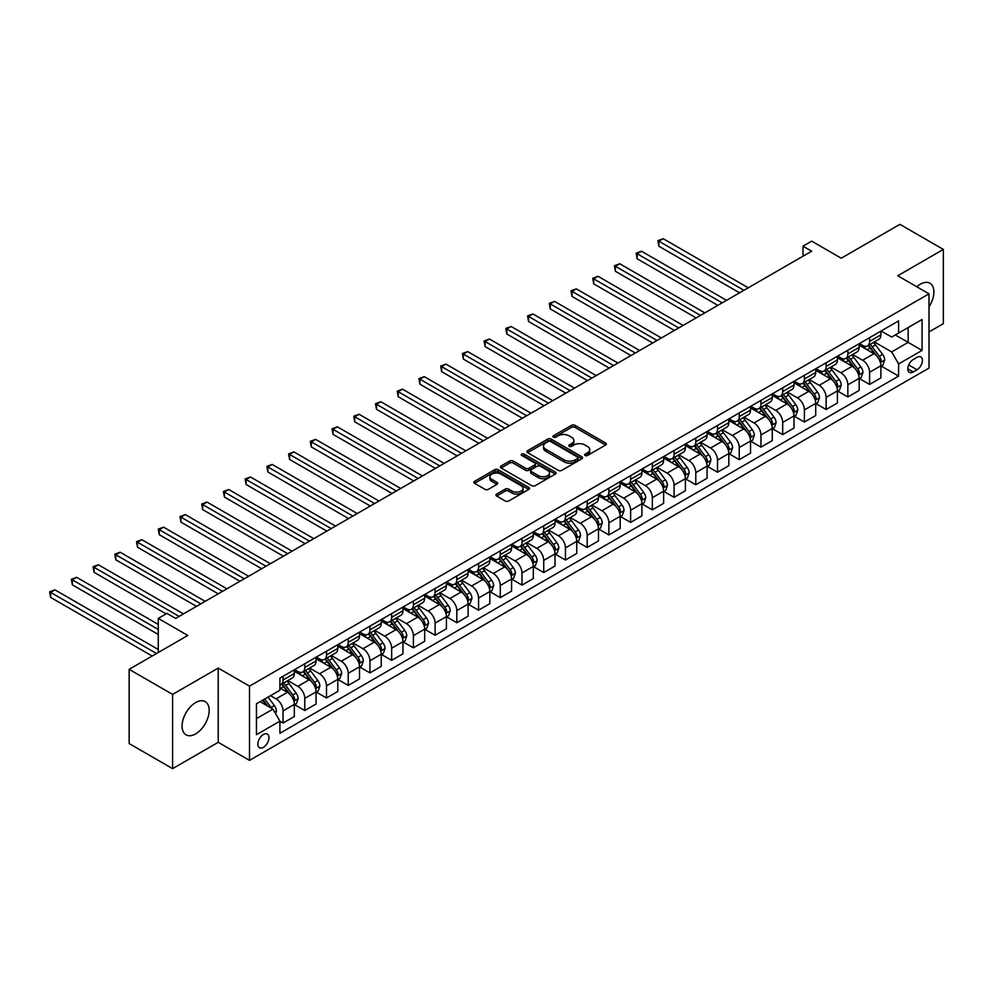 <?xml version="1.0" encoding="UTF-8"?>
<svg xmlns="http://www.w3.org/2000/svg" width="993" height="993" viewBox="0 0 993 993"><rect width="100%" height="100%" fill="white"/><g stroke="black" fill="none" stroke-linecap="round" stroke-linejoin="round"><path stroke-width="1.49" d="M585.138 455.489A1.688 0.981 0 0 0 587.521 455.489L605.656 445.025A2.408 1.39 0 0 0 606.351 444.045A2.408 1.39 0 0 0 605.656 443.052L574.947 425.327A2.408 1.39 0 0 0 571.534 425.327L553.411 435.79A1.688 0.981 0 0 0 552.915 436.486A1.688 0.981 0 0 0 553.411 437.168A1.688 0.981 0 0 0 555.795 437.168L558.14 435.815A7.721 4.456 0 0 1 569.063 435.815L571.62 437.292A7.721 4.456 0 0 1 573.88 440.445A7.721 4.456 0 0 1 571.62 443.598L569.274 444.951A1.688 0.981 0 0 0 568.778 445.646A1.688 0.981 0 0 0 569.274 446.329A1.688 0.981 0 0 0 571.658 446.329L574.004 444.976A7.721 4.456 0 0 1 584.927 444.976L587.484 446.453A7.721 4.456 0 0 1 589.743 449.606A7.721 4.456 0 0 1 587.484 452.758L585.138 454.111A1.688 0.981 0 0 0 584.641 454.806A1.688 0.981 0 0 0 585.138 455.489L585.138 454.111M195.633 733.889A19.165 11.072 120 0 0 208.158 716.996A19.165 11.072 120 0 0 205.216 701.641A19.165 11.072 120 0 0 195.633 702.585A19.165 11.072 120 0 0 183.109 719.478A19.165 11.072 120 0 0 186.051 734.845A19.165 11.072 120 0 0 195.633 733.889M929.014 306.837A19.165 11.072 120 0 0 929.907 283.241A19.165 11.072 120 0 0 920.325 284.197A19.165 11.072 120 0 0 916.8 286.766M263.406 747.344A7.87 4.543 120 0 0 268.544 740.406A7.87 4.543 120 0 0 267.34 734.1A7.87 4.543 120 0 0 263.406 734.497A7.87 4.543 120 0 0 258.267 741.423A7.87 4.543 120 0 0 259.471 747.729A7.87 4.543 120 0 0 263.406 747.344M496.649 494.067A2.408 1.39 0 0 0 495.941 495.06A2.408 1.39 0 0 0 496.649 496.041L505.263 501.018A2.408 1.39 0 0 0 508.677 501.018L528.797 489.4A2.408 1.39 0 0 0 529.505 488.407A2.408 1.39 0 0 0 528.797 487.426L498.101 469.701A2.408 1.39 0 0 0 494.688 469.701L474.555 481.32A2.408 1.39 0 0 0 473.847 482.3A2.408 1.39 0 0 0 474.555 483.293L484.956 489.301A2.408 1.39 0 0 0 488.37 489.301L496.984 484.323A2.408 1.39 0 0 0 497.692 483.343A2.408 1.39 0 0 0 496.984 482.35L491.833 479.371A6.455 3.724 0 0 1 489.934 476.739A6.455 3.724 0 0 1 493.918 473.301A6.455 3.724 0 0 1 500.956 474.108L521.164 485.776A6.455 3.724 0 0 1 523.063 488.407A6.455 3.724 0 0 1 519.078 491.858A6.455 3.724 0 0 1 512.04 491.051L508.677 489.102A2.408 1.39 0 0 0 505.263 489.102L496.649 494.067L496.649 496.041M929.014 331.947L943.35 323.668L943.35 249.429L899.906 224.344L841.245 258.205L811.703 241.15L803.014 246.165L811.703 251.179L175.649 618.403L166.961 613.389L158.272 618.403L158.272 652.525M172.608 694.405L172.608 768.656L218.224 742.317L218.224 668.078L172.608 694.405L129.152 669.332L187.814 635.458L158.272 618.403M218.224 668.078L249.504 686.138L929.014 293.829L929.014 368.068L249.504 760.377L249.504 686.138M943.35 249.429L897.734 275.769L929.014 293.829M558.314 470.384A2.408 1.39 0 0 0 561.728 470.384L581.848 458.766A2.408 1.39 0 0 0 582.556 457.785A2.408 1.39 0 0 0 581.848 456.792L551.152 439.067A2.408 1.39 0 0 0 547.739 439.067L527.606 450.685A2.408 1.39 0 0 0 526.898 451.678A2.408 1.39 0 0 0 527.606 452.659L558.314 470.384M522.392 455.861A1.688 0.981 0 0 1 524.105 456.097L524.105 454.086L555.323 472.109A2.408 1.39 0 0 1 556.03 473.09A2.408 1.39 0 0 1 555.323 474.083L535.202 485.701A2.408 1.39 0 0 1 531.789 485.701L501.08 467.976L501.08 466.002A2.408 1.39 0 0 0 500.373 466.995A2.408 1.39 0 0 0 501.08 467.976M501.08 466.002L509.694 461.037A2.408 1.39 0 0 1 513.108 461.037L525.558 468.224A2.408 1.39 0 0 0 528.971 468.224L534.681 464.923A2.408 1.39 0 0 0 535.388 463.942A2.408 1.39 0 0 0 534.681 462.949L521.722 455.464A1.688 0.981 0 0 1 521.226 454.782A1.688 0.981 0 0 1 522.268 453.875A1.688 0.981 0 0 1 524.105 454.086M172.608 768.656L129.152 743.571L129.152 669.332M917.023 357.331L913.2 359.54A7.621 4.394 120 0 0 908.223 366.256A7.621 4.394 120 0 0 909.389 372.363A7.621 4.394 120 0 0 913.2 371.99L917.023 369.781A7.621 4.394 120 0 0 922 363.066A7.621 4.394 120 0 0 920.834 356.959A7.621 4.394 120 0 0 917.023 357.331M881.139 330.992L891.652 337.061L898.603 333.052L898.603 320.913L279.914 678.107L279.914 690.247L256.455 703.789L256.455 734.696L279.914 721.154L279.914 733.293L898.603 376.099L898.603 363.959L891.652 351.919L874.374 341.94M898.603 333.052L922.063 319.51L922.063 350.417L898.603 363.959M218.224 742.317L249.504 760.377M803.014 246.165L803.014 256.194M895.301 334.964L908.161 342.386L908.161 327.541L922.063 319.51M891.652 351.919L908.161 342.386L922.063 350.417M256.455 718.647L272.963 709.114L260.104 701.691M279.914 721.253L283.042 723.053L283.042 710.914A9.831 5.673 -120 0 0 276.091 698.873L270.53 695.671M283.042 723.053L294.338 716.536L294.338 704.397A9.831 5.673 -120 0 0 287.387 692.357L279.914 688.037M294.598 704.645L304.764 710.516L304.764 698.377A9.831 5.673 -120 0 0 297.813 686.337L287.833 680.577M304.764 710.516L316.059 703.987L316.059 691.848A9.831 5.673 -120 0 0 309.108 679.808L294.338 671.28M316.32 692.109L326.498 697.967L326.498 685.828A9.831 5.673 -120 0 0 319.547 673.788L309.555 668.028M326.498 697.967L337.794 691.451L337.794 679.311A9.831 5.673 -120 0 0 330.843 667.271L316.059 658.744M338.054 679.56L348.22 685.431L348.22 673.291A9.831 5.673 -120 0 0 341.269 661.251L331.29 655.492M348.22 685.431L359.516 678.914L359.516 666.775A9.831 5.673 -120 0 0 352.565 654.735L337.794 646.195M359.776 667.023L369.942 672.894L369.942 660.755A9.831 5.673 -120 0 0 362.991 648.714L353.011 642.943M369.942 672.894L381.238 666.365L381.238 654.226A9.831 5.673 -120 0 0 374.287 642.186L359.516 633.658M381.498 654.474L391.664 660.345L391.664 648.206A9.831 5.673 -120 0 0 384.713 636.165L374.733 630.406M391.664 660.345L402.959 653.828L402.959 641.689A9.831 5.673 -120 0 0 396.008 629.649L381.238 621.121M403.22 641.937L413.386 647.808L413.386 635.669A9.831 5.673 -120 0 0 406.435 623.629L396.455 617.857M413.386 647.808L424.681 641.279L424.681 629.14A9.831 5.673 -120 0 0 417.73 617.1L402.959 608.572M424.942 629.388L435.108 635.259L435.108 623.12A9.831 5.673 -120 0 0 428.157 611.08L418.177 605.32M435.108 635.259L446.403 628.743L446.403 616.603A9.831 5.673 -120 0 0 439.452 604.563L424.681 596.036M446.664 616.852L456.83 622.723L456.83 610.583A9.831 5.673 -120 0 0 449.879 598.543L439.899 592.784M456.83 622.723L468.125 616.206L468.125 604.054A9.831 5.673 -120 0 0 461.174 592.014L446.403 583.487M468.386 604.315L478.552 610.186L478.552 598.034A9.831 5.673 -120 0 0 471.601 585.994L461.621 580.235M478.552 610.186L489.847 603.657L489.847 591.518A9.831 5.673 -120 0 0 482.896 579.478L468.125 570.95M490.108 591.766L500.286 597.637L500.286 585.498A9.831 5.673 -120 0 0 493.322 573.457L483.343 567.698M500.286 597.637L511.581 591.12L511.581 578.981A9.831 5.673 -120 0 0 504.63 566.941L489.847 558.401M511.842 579.229L522.008 585.1L522.008 572.961A9.831 5.673 -120 0 0 515.057 560.921L505.065 555.149M522.008 585.1L533.303 578.571L533.303 566.432A9.831 5.673 -120 0 0 526.352 554.392L511.581 545.865M533.564 566.68L543.73 572.551L543.73 560.412A9.831 5.673 -120 0 0 536.779 548.372L526.799 542.612M543.73 572.551L555.025 566.035L555.025 553.895A9.831 5.673 -120 0 0 548.074 541.855L533.303 533.328M555.286 554.144L565.451 560.015L565.451 547.875A9.831 5.673 -120 0 0 558.5 535.835L548.521 530.063M565.451 560.015L576.747 553.486L576.747 541.346A9.831 5.673 -120 0 0 569.796 529.306L555.025 520.779M577.007 541.607L587.173 547.466L587.173 535.326A9.831 5.673 -120 0 0 580.222 523.286L570.243 517.527M587.173 547.466L598.469 540.949L598.469 528.81A9.831 5.673 -120 0 0 591.518 516.77L576.747 508.242M598.729 529.058L608.895 534.929L608.895 522.79A9.831 5.673 -120 0 0 601.944 510.75L591.965 504.99M608.895 534.929L620.191 528.413L620.191 516.261A9.831 5.673 -120 0 0 613.24 504.221L598.469 495.693M620.451 516.521L630.617 522.392L630.617 510.241A9.831 5.673 -120 0 0 623.666 498.201L613.686 492.441M630.617 522.392L641.912 515.864L641.912 503.724A9.831 5.673 -120 0 0 634.961 491.684L620.191 483.157M642.173 503.972L652.339 509.843L652.339 497.704A9.831 5.673 -120 0 0 645.388 485.664L635.408 479.904M652.339 509.843L663.634 503.327L663.634 491.187A9.831 5.673 -120 0 0 656.683 479.147L641.912 470.608M663.895 491.436L674.061 497.307L674.061 485.167A9.831 5.673 -120 0 0 667.11 473.127L657.13 467.355M674.061 497.307L685.369 490.778L685.369 478.638A9.831 5.673 -120 0 0 678.418 466.598L663.634 458.071M685.629 478.887L695.795 484.758L695.795 472.618A9.831 5.673 -120 0 0 688.844 460.578L678.852 454.819M695.795 484.758L707.09 478.241L707.09 466.102A9.831 5.673 -120 0 0 700.139 454.062L685.369 445.534M707.351 466.35L717.517 472.221L717.517 460.082A9.831 5.673 -120 0 0 710.566 448.042L700.586 442.27M717.517 472.221L728.812 465.692L728.812 453.553A9.831 5.673 -120 0 0 721.861 441.513L707.09 432.985M729.073 453.813L739.239 459.672L739.239 447.533A9.831 5.673 -120 0 0 732.288 435.493L722.308 429.733M739.239 459.672L750.534 453.156L750.534 441.016A9.831 5.673 -120 0 0 743.583 428.976L728.812 420.449M750.795 441.264L760.961 447.135L760.961 434.996A9.831 5.673 -120 0 0 754.01 422.956L744.03 417.197M760.961 447.135L772.256 440.619L772.256 428.467A9.831 5.673 -120 0 0 765.305 416.427L750.534 407.9M772.517 428.728L782.683 434.599L782.683 422.447A9.831 5.673 -120 0 0 775.732 410.407L765.752 404.647M782.683 434.599L793.978 428.07L793.978 415.93A9.831 5.673 -120 0 0 787.027 403.89L772.256 395.363M794.239 416.179L804.404 422.05L804.404 409.91A9.831 5.673 -120 0 0 797.453 397.87L787.474 392.111M804.404 422.05L815.7 415.533L815.7 403.394A9.831 5.673 -120 0 0 808.749 391.354L793.978 382.826M815.961 403.642L826.126 409.513L826.126 397.374A9.831 5.673 -120 0 0 819.175 385.334L809.196 379.562M826.126 409.513L837.422 402.984L837.422 390.845A9.831 5.673 -120 0 0 830.471 378.805L815.7 370.277M837.682 391.093L847.848 396.964L847.848 384.825A9.831 5.673 -120 0 0 840.897 372.785L830.918 367.025M847.848 396.964L859.156 390.448L859.156 378.308A9.831 5.673 -120 0 0 852.193 366.268L837.422 357.741M859.417 378.556L869.583 384.428L869.583 372.288A9.831 5.673 -120 0 0 862.632 360.248L852.639 354.489M869.583 384.428L880.878 377.899L880.878 365.759A9.831 5.673 -120 0 0 873.927 353.719L859.156 345.192M859.417 343.541L862.632 345.39A9.831 5.673 -120 0 0 867.547 345.887A9.831 5.673 -120 0 0 869.583 341.381L869.583 337.67M837.682 356.077L840.897 357.939A9.831 5.673 -120 0 0 845.813 358.423A9.831 5.673 -120 0 0 847.848 353.918L847.848 350.206M815.961 368.626L819.175 370.476A9.831 5.673 -120 0 0 824.091 370.96A9.831 5.673 -120 0 0 826.126 366.467L826.126 362.755M794.239 381.163L797.453 383.025A9.831 5.673 -120 0 0 802.369 383.509A9.831 5.673 -120 0 0 804.404 379.003L804.404 375.292M772.517 393.712L775.732 395.562A9.831 5.673 -120 0 0 780.647 396.046A9.831 5.673 -120 0 0 782.683 391.552L782.683 387.841M750.795 406.249L754.01 408.111A9.831 5.673 -120 0 0 758.925 408.595A9.831 5.673 -120 0 0 760.961 404.089L760.961 400.378M729.073 418.785L732.288 420.647A9.831 5.673 -120 0 0 737.203 421.131A9.831 5.673 -120 0 0 739.239 416.638L739.239 412.927M707.351 431.334L710.566 433.184A9.831 5.673 -120 0 0 715.481 433.68A9.831 5.673 -120 0 0 717.517 429.175L717.517 425.463M685.629 443.871L688.844 445.733A9.831 5.673 -120 0 0 693.759 446.217A9.831 5.673 -120 0 0 695.795 441.711L695.795 438M663.895 456.42L667.11 458.269A9.831 5.673 -120 0 0 672.025 458.754A9.831 5.673 -120 0 0 674.061 454.26L674.061 450.549M642.173 468.957L645.388 470.819A9.831 5.673 -120 0 0 650.303 471.303A9.831 5.673 -120 0 0 652.339 466.797L652.339 463.086M620.451 481.506L623.666 483.355A9.831 5.673 -120 0 0 628.581 483.839A9.831 5.673 -120 0 0 630.617 479.346L630.617 475.635M598.729 494.042L601.944 495.892A9.831 5.673 -120 0 0 606.86 496.388A9.831 5.673 -120 0 0 608.895 491.883L608.895 488.171M577.007 506.579L580.222 508.441A9.831 5.673 -120 0 0 585.138 508.925A9.831 5.673 -120 0 0 587.173 504.432L587.173 500.708M555.286 519.128L558.5 520.977A9.831 5.673 -120 0 0 563.416 521.474A9.831 5.673 -120 0 0 565.451 516.968L565.451 513.257M533.564 531.665L536.779 533.526A9.831 5.673 -120 0 0 541.694 534.011A9.831 5.673 -120 0 0 543.73 529.505L543.73 525.793M511.842 544.214L515.057 546.063A9.831 5.673 -120 0 0 519.972 546.547A9.831 5.673 -120 0 0 522.008 542.054L522.008 538.343M490.108 556.75L493.322 558.612A9.831 5.673 -120 0 0 498.238 559.096A9.831 5.673 -120 0 0 500.286 554.591L500.286 550.879M468.386 569.287L471.601 571.149A9.831 5.673 -120 0 0 476.516 571.633A9.831 5.673 -120 0 0 478.552 567.14L478.552 563.428M446.664 581.836L449.879 583.685A9.831 5.673 -120 0 0 454.794 584.182A9.831 5.673 -120 0 0 456.83 579.676L456.83 575.965M424.942 594.373L428.157 596.234A9.831 5.673 -120 0 0 433.072 596.719A9.831 5.673 -120 0 0 435.108 592.225L435.108 588.501M403.22 606.922L406.435 608.771A9.831 5.673 -120 0 0 411.35 609.268A9.831 5.673 -120 0 0 413.386 604.762L413.386 601.05M381.498 619.458L384.713 621.32A9.831 5.673 -120 0 0 389.628 621.804A9.831 5.673 -120 0 0 391.664 617.298L391.664 613.587M359.776 632.007L362.991 633.857A9.831 5.673 -120 0 0 367.906 634.341A9.831 5.673 -120 0 0 369.942 629.847L369.942 626.136M338.054 644.544L341.269 646.406A9.831 5.673 -120 0 0 346.185 646.89A9.831 5.673 -120 0 0 348.22 642.384L348.22 638.673M316.32 657.081L319.547 658.942A9.831 5.673 -120 0 0 324.463 659.426A9.831 5.673 -120 0 0 326.498 654.933L326.498 651.222M294.598 669.63L297.813 671.479A9.831 5.673 -120 0 0 302.728 671.976A9.831 5.673 -120 0 0 304.764 667.47L304.764 663.758M881.139 366.02L898.603 376.099M867.547 345.887L878.842 339.358A9.831 5.673 -120 0 0 880.878 334.864L880.878 331.153M845.813 358.423L857.108 351.907A9.831 5.673 -120 0 0 859.156 347.401L859.156 343.69M824.091 370.96L835.386 364.443A9.831 5.673 -120 0 0 837.422 359.938L837.422 356.226M802.369 383.509L813.664 376.98A9.831 5.673 -120 0 0 815.7 372.487L815.7 368.775M780.647 396.046L791.942 389.529A9.831 5.673 -120 0 0 793.978 385.023L793.978 381.312M758.925 408.595L770.22 402.066A9.831 5.673 -120 0 0 772.256 397.572L772.256 393.861M737.203 421.131L748.499 414.615A9.831 5.673 -120 0 0 750.534 410.109L750.534 406.398M715.481 433.68L726.777 427.151A9.831 5.673 -120 0 0 728.812 422.658L728.812 418.947M693.759 446.217L705.055 439.7A9.831 5.673 -120 0 0 707.09 435.195L707.09 431.483M672.025 458.754L683.333 452.237A9.831 5.673 -120 0 0 685.369 447.731L685.369 444.02M650.303 471.303L661.599 464.774A9.831 5.673 -120 0 0 663.634 460.28L663.634 456.569M628.581 483.839L639.877 477.323A9.831 5.673 -120 0 0 641.912 472.817L641.912 469.106M606.86 496.388L618.155 489.859A9.831 5.673 -120 0 0 620.191 485.366L620.191 481.655M585.138 508.925L596.433 502.408A9.831 5.673 -120 0 0 598.469 497.903L598.469 494.191M563.416 521.474L574.711 514.945A9.831 5.673 -120 0 0 576.747 510.452L576.747 506.728M541.694 534.011L552.989 527.494A9.831 5.673 -120 0 0 555.025 522.988L555.025 519.277M519.972 546.547L531.267 540.031A9.831 5.673 -120 0 0 533.303 535.525L533.303 531.814M498.238 559.096L509.546 552.567A9.831 5.673 -120 0 0 511.581 548.074L511.581 544.363M476.516 571.633L487.811 565.116A9.831 5.673 -120 0 0 489.847 560.611L489.847 556.899M454.794 584.182L466.089 577.653A9.831 5.673 -120 0 0 468.125 573.16L468.125 569.448M433.072 596.719L444.368 590.202A9.831 5.673 -120 0 0 446.403 585.696L446.403 581.985M411.35 609.268L422.646 602.739A9.831 5.673 -120 0 0 424.681 598.245L424.681 594.522M389.628 621.804L400.924 615.288A9.831 5.673 -120 0 0 402.959 610.782L402.959 607.071M367.906 634.341L379.202 627.824A9.831 5.673 -120 0 0 381.238 623.319L381.238 619.607M346.185 646.89L357.48 640.361A9.831 5.673 -120 0 0 359.516 635.868L359.516 632.156M324.463 659.426L335.758 652.91A9.831 5.673 -120 0 0 337.794 648.404L337.794 644.693M302.728 671.976L314.024 665.447A9.831 5.673 -120 0 0 316.059 660.953L316.059 657.242M279.914 684.909A9.831 5.673 -120 0 0 281.007 684.512L292.302 677.996A9.831 5.673 -120 0 0 294.338 673.49L294.338 669.779M281.007 684.512A9.831 5.673 -120 0 0 283.042 680.006L283.042 676.295M272.963 709.114L279.914 721.154M585.808 455.725L587.484 454.769A7.721 4.456 0 0 0 589.743 451.616L589.743 449.606M573.88 440.445L573.88 442.456A7.721 4.456 0 0 1 571.62 445.609L569.945 446.577M605.618 445.05L574.947 427.338A2.408 1.39 0 0 0 571.534 427.338L554.082 437.416M581.848 456.792L581.848 458.766L551.152 441.078A2.408 1.39 0 0 0 547.739 441.078L527.643 452.684M577.591 458.468A1.688 0.981 0 0 0 578.087 457.785A1.688 0.981 0 0 0 577.591 457.09L550.631 441.525A1.688 0.981 0 0 0 548.248 441.525L545.778 442.965A7.721 4.456 0 0 0 543.519 446.105A7.721 4.456 0 0 0 545.778 449.258L564.198 459.896A7.721 4.456 0 0 0 575.121 459.896L577.591 458.468L577.591 460.479A1.688 0.981 0 0 0 578.087 459.784L578.087 457.785M543.519 446.105L543.519 448.116A7.721 4.456 0 0 0 545.778 451.269L545.778 449.258M577.591 460.479L575.121 461.906A7.721 4.456 0 0 1 564.198 461.906L545.778 451.269M501.117 467.988L509.694 463.036L509.694 461.037M535.388 463.942L535.388 465.94A2.408 1.39 0 0 1 534.681 466.933L528.971 470.223A2.408 1.39 0 0 1 525.558 470.223L513.108 463.036A2.408 1.39 0 0 0 509.694 463.036M524.105 456.097L555.298 474.095M538.479 475.684A6.455 3.724 0 0 0 545.517 476.491A6.455 3.724 0 0 0 549.501 473.053A6.455 3.724 0 0 0 547.602 470.409L540.49 466.3A2.408 1.39 0 0 0 537.076 466.3L531.354 469.602A2.408 1.39 0 0 0 530.659 470.583A2.408 1.39 0 0 0 531.354 471.563L538.479 475.684L538.479 477.683A6.455 3.724 0 0 0 545.517 478.489A6.455 3.724 0 0 0 549.501 475.051L549.501 473.053M530.659 470.583L530.659 472.594A2.408 1.39 0 0 0 531.354 473.574L531.354 471.563M538.479 477.683L531.354 473.574M523.063 488.407L523.063 490.418A6.455 3.724 0 0 1 519.078 493.856A6.455 3.724 0 0 1 512.04 493.049L508.677 491.101A2.408 1.39 0 0 0 505.263 491.101L496.674 496.066M489.934 476.739L489.934 478.75A6.455 3.724 0 0 0 491.833 481.382L491.833 479.371M496.959 484.336L491.833 481.382M528.797 487.426L528.797 489.4L498.101 471.7A2.408 1.39 0 0 0 494.688 471.7L474.592 483.306M880.878 366.169L882.963 364.965L884.701 359.938A6.517 3.761 -120 0 0 882.616 354.402L875.516 344.919A18.805 10.861 -120 0 0 873.468 342.461M866.405 349.387A18.805 10.861 -120 0 0 862.557 345.353M880.282 362.172L881.176 360.223A6.517 3.761 -120 0 0 879.314 356.301L872.214 346.83A18.805 10.861 -120 0 0 870.166 344.372M868.416 345.378A15.603 9.011 60 0 1 870.973 348.295L876.98 356.313M748.275 287.809L663.2 238.692L658.855 241.2L658.855 246.214L739.586 292.823M868.081 345.576A18.805 10.861 60 0 1 870.129 348.034L874.845 354.327M658.855 246.214L657.9 240.641L743.931 290.316M657.9 240.641L663.2 238.692M859.156 378.705L861.241 377.501L862.967 372.487A6.517 3.761 -120 0 0 860.894 366.938L853.794 357.455A18.805 10.861 -120 0 0 851.746 355.01M844.683 361.924A18.805 10.861 -120 0 0 840.835 357.89M858.56 374.721L859.454 372.76A6.517 3.761 -120 0 0 857.592 368.85L850.492 359.367A18.805 10.861 -120 0 0 848.444 356.909M846.694 357.914A15.603 9.011 60 0 1 849.251 360.831L855.258 368.85M726.553 300.345L641.478 251.229L637.134 253.736L637.134 258.751L717.865 305.36M846.359 358.113A18.805 10.861 60 0 1 848.407 360.571L853.124 366.876M637.134 258.751L636.178 253.19L722.209 302.853M636.178 253.19L641.478 251.229M837.422 391.254L839.507 390.05L841.245 385.023A6.517 3.761 -120 0 0 839.172 379.487L832.072 370.004A18.805 10.861 -120 0 0 830.024 367.547M822.961 374.46A18.805 10.861 -120 0 0 819.113 370.439M836.838 387.258L837.732 385.309A6.517 3.761 -120 0 0 835.87 381.386L828.77 371.903A18.805 10.861 -120 0 0 826.722 369.458M824.972 370.463A15.603 9.011 60 0 1 827.529 373.38L833.537 381.399M704.831 312.882L619.756 263.778L615.412 266.285L615.412 271.3L696.143 317.909M824.637 370.662A18.805 10.861 60 0 1 826.685 373.107L831.402 379.413M615.412 271.3L614.456 265.727L700.487 315.389M614.456 265.727L619.756 263.778M815.7 403.791L817.785 402.587L819.523 397.572A6.517 3.761 -120 0 0 817.45 392.024L810.35 382.541A18.805 10.861 -120 0 0 808.29 380.083M801.227 387.009A18.805 10.861 -120 0 0 797.379 382.975M815.104 399.807L816.01 397.845A6.517 3.761 -120 0 0 814.148 393.936L807.048 384.452A18.805 10.861 -120 0 0 804.988 381.995M803.238 383A15.603 9.011 60 0 1 805.807 385.917L811.815 393.936M683.097 325.431L598.034 276.315L593.69 278.822L593.69 283.837L674.408 330.446M802.903 383.199A18.805 10.861 60 0 1 804.963 385.656L809.68 391.962M593.69 283.837L592.734 278.276L678.753 327.938M592.734 278.276L598.034 276.315M793.978 416.328L796.063 415.124L797.801 410.109A6.517 3.761 -120 0 0 795.728 404.561L788.628 395.09A18.805 10.861 -120 0 0 786.568 392.632M779.505 399.546A18.805 10.861 -120 0 0 775.657 395.524M793.382 412.343L794.288 410.394A6.517 3.761 -120 0 0 792.426 406.472L785.326 396.989A18.805 10.861 -120 0 0 783.266 394.531M781.516 395.549A15.603 9.011 60 0 1 784.085 398.454L790.093 406.485M661.375 337.968L576.312 288.851L571.968 291.371L571.968 296.386L652.686 342.982M781.181 395.735A18.805 10.861 60 0 1 783.241 398.193L787.958 404.499M571.968 296.386L571.012 290.812L657.031 340.475M571.012 290.812L576.312 288.851M772.256 428.877L774.341 427.673L776.079 422.658A6.517 3.761 -120 0 0 774.006 417.11L766.894 407.626A18.805 10.861 -120 0 0 764.846 405.169M757.783 412.095A18.805 10.861 -120 0 0 753.935 408.061M771.66 424.88L772.566 422.931A6.517 3.761 -120 0 0 770.705 419.009L763.592 409.538A18.805 10.861 -120 0 0 761.544 407.08M759.794 408.086A15.603 9.011 60 0 1 762.363 411.003L768.371 419.021M639.653 350.517L554.591 301.4L550.246 303.908L550.246 308.922L630.965 355.531M759.459 408.284A18.805 10.861 60 0 1 761.507 410.742L766.236 417.035M550.246 308.922L549.29 303.361L635.309 353.024M549.29 303.361L554.591 301.4M750.534 441.413L752.62 440.209L754.357 435.195A6.517 3.761 -120 0 0 752.272 429.646L745.172 420.176A18.805 10.861 -120 0 0 743.124 417.718M736.061 424.632A18.805 10.861 -120 0 0 732.213 420.61M749.938 437.429L750.845 435.468A6.517 3.761 -120 0 0 748.97 431.558L741.87 422.075A18.805 10.861 -120 0 0 739.822 419.617M738.072 420.635A15.603 9.011 60 0 1 740.641 423.539L746.649 431.558M617.931 363.053L532.869 313.937L528.524 316.444L528.524 321.471L609.243 368.068M737.737 420.821A18.805 10.861 60 0 1 739.785 423.279L744.514 429.584M528.524 321.471L527.568 315.898L613.587 365.561M527.568 315.898L532.869 313.937M728.812 453.962L730.898 452.758L732.635 447.731A6.517 3.761 -120 0 0 730.55 442.195L723.45 432.712A18.805 10.861 -120 0 0 721.402 430.254M714.339 437.181A18.805 10.861 -120 0 0 710.491 433.147M728.217 449.966L729.11 448.017A6.517 3.761 -120 0 0 727.248 444.094L720.148 434.624A18.805 10.861 -120 0 0 718.1 432.166M716.35 433.171A15.603 9.011 60 0 1 718.907 436.088L724.927 444.107M596.21 375.602L511.147 326.486L506.802 328.993L506.802 334.008L587.521 380.617M716.015 433.37A18.805 10.861 60 0 1 718.063 435.828L722.792 442.121M506.802 334.008L505.847 328.435L591.865 378.11M505.847 328.435L511.147 326.486M707.09 466.499L709.176 465.295L710.914 460.28A6.517 3.761 -120 0 0 708.828 454.732L701.728 445.249A18.805 10.861 -120 0 0 699.68 442.791M692.617 449.717A18.805 10.861 -120 0 0 688.77 445.683M706.495 462.515L707.388 460.553A6.517 3.761 -120 0 0 705.526 456.643L698.427 447.16A18.805 10.861 -120 0 0 696.378 444.703M694.628 445.708A15.603 9.011 60 0 1 697.185 448.625L703.193 456.643M574.488 388.139L489.412 339.023L485.068 341.53L485.068 346.545L565.799 393.154M694.293 445.907A18.805 10.861 60 0 1 696.341 448.364L701.058 454.67M485.068 346.545L484.112 340.984L570.143 390.646M484.112 340.984L489.412 339.023M685.369 479.048L687.454 477.844L689.192 472.817A6.517 3.761 -120 0 0 687.106 467.281L680.006 457.798A18.805 10.861 -120 0 0 677.958 455.34M670.896 462.254A18.805 10.861 -120 0 0 667.048 458.232M684.773 475.051L685.666 473.102A6.517 3.761 -120 0 0 683.805 469.18L676.705 459.697A18.805 10.861 -120 0 0 674.657 457.239M672.906 458.257A15.603 9.011 60 0 1 675.463 461.174L681.471 469.192M552.766 400.675L467.691 351.572L463.346 354.079L463.346 359.094L544.077 405.703M672.571 458.443A18.805 10.861 60 0 1 674.619 460.901L679.336 467.206M463.346 359.094L462.39 353.52L548.421 403.183M462.39 353.52L467.691 351.572M663.634 491.585L665.72 490.381L667.457 485.366A6.517 3.761 -120 0 0 665.384 479.818L658.285 470.334A18.805 10.861 -120 0 0 656.236 467.877M649.174 474.803A18.805 10.861 -120 0 0 645.326 470.769M663.051 487.6L663.945 485.639A6.517 3.761 -120 0 0 662.083 481.729L654.983 472.246A18.805 10.861 -120 0 0 652.935 469.788M651.185 470.794A15.603 9.011 60 0 1 653.742 473.711L659.749 481.729M531.044 413.225L445.969 364.108L441.624 366.616L441.624 371.63L522.355 418.239M650.849 470.992A18.805 10.861 60 0 1 652.898 473.45L657.614 479.756M441.624 371.63L440.669 366.069L526.7 415.732M440.669 366.069L445.969 364.108M641.912 504.121L643.998 502.917L645.735 497.903A6.517 3.761 -120 0 0 643.663 492.354L636.563 482.883A18.805 10.861 -120 0 0 634.502 480.426M627.452 487.34A18.805 10.861 -120 0 0 623.592 483.318M641.329 500.137L642.223 498.188A6.517 3.761 -120 0 0 640.361 494.266L633.261 484.783A18.805 10.861 -120 0 0 631.2 482.325M629.463 483.343A15.603 9.011 60 0 1 632.02 486.247L638.027 494.278M509.322 425.761L424.247 376.645L419.902 379.165L419.902 384.179L500.621 430.776M629.115 483.529A18.805 10.861 60 0 1 631.176 485.987L635.892 492.292M419.902 384.179L418.947 378.606L504.965 428.268M418.947 378.606L424.247 376.645M620.191 516.67L622.276 515.466L624.014 510.452A6.517 3.761 -120 0 0 621.941 504.903L614.841 495.42A18.805 10.861 -120 0 0 612.78 492.962M605.718 499.889A18.805 10.861 -120 0 0 601.87 495.855M619.595 512.673L620.501 510.725A6.517 3.761 -120 0 0 618.639 506.802L611.539 497.332A18.805 10.861 -120 0 0 609.479 494.874M607.728 495.879A15.603 9.011 60 0 1 610.298 498.796L616.305 506.815M487.588 438.31L402.525 389.194L398.181 391.701L398.181 396.716L478.899 443.325M607.393 496.078A18.805 10.861 60 0 1 609.454 498.536L614.17 504.829M398.181 396.716L397.225 391.143L483.243 440.818M397.225 391.143L402.525 389.194M598.469 529.207L600.554 528.003L602.292 522.988A6.517 3.761 -120 0 0 600.219 517.44L593.119 507.969A18.805 10.861 -120 0 0 591.058 505.511M583.996 512.425A18.805 10.861 -120 0 0 580.148 508.404M597.873 525.223L598.779 523.261A6.517 3.761 -120 0 0 596.917 519.351L589.805 509.868A18.805 10.861 -120 0 0 587.757 507.411M586.007 508.428A15.603 9.011 60 0 1 588.576 511.333L594.584 519.351M465.866 450.847L380.803 401.731L376.459 404.238L376.459 409.265L457.177 455.861M585.671 508.615A18.805 10.861 60 0 1 587.719 511.072L592.449 517.378M376.459 409.265L375.503 403.692L461.522 453.354M375.503 403.692L380.803 401.731M576.747 541.756L578.832 540.552L580.57 535.525A6.517 3.761 -120 0 0 578.485 529.989L571.385 520.506A18.805 10.861 -120 0 0 569.337 518.048M562.274 524.974A18.805 10.861 -120 0 0 558.426 520.94M576.151 537.759L577.057 535.81A6.517 3.761 -120 0 0 575.183 531.888L568.083 522.417A18.805 10.861 -120 0 0 566.035 519.96M564.285 520.965A15.603 9.011 60 0 1 566.854 523.882L572.862 531.9M444.144 463.383L359.081 414.28L354.737 416.787L354.737 421.802L435.455 468.411M563.95 521.164A18.805 10.861 60 0 1 565.998 523.621L570.727 529.914M354.737 421.802L353.781 416.228L439.8 465.903M353.781 416.228L359.081 414.28M555.025 554.293L557.11 553.089L558.848 548.074A6.517 3.761 -120 0 0 556.763 542.526L549.663 533.042A18.805 10.861 -120 0 0 547.615 530.585M540.552 537.511A18.805 10.861 -120 0 0 536.704 533.477M554.429 550.308L555.335 548.347A6.517 3.761 -120 0 0 553.461 544.437L546.361 534.954A18.805 10.861 -120 0 0 544.313 532.496M542.563 533.502A15.603 9.011 60 0 1 545.12 536.419L551.14 544.437M422.422 475.932L337.359 426.816L333.015 429.324L333.015 434.338L413.733 480.947M542.228 533.7A18.805 10.861 60 0 1 544.276 536.158L549.005 542.463M333.015 434.338L332.059 428.777L418.078 478.44M332.059 428.777L337.359 426.816M533.303 566.829L535.388 565.625L537.126 560.611A6.517 3.761 -120 0 0 535.041 555.062L527.941 545.591A18.805 10.861 -120 0 0 525.893 543.134M518.83 550.048A18.805 10.861 -120 0 0 514.982 546.026M532.707 562.845L533.601 560.896A6.517 3.761 -120 0 0 531.739 556.974L524.639 547.491A18.805 10.861 -120 0 0 522.591 545.033M520.841 546.051A15.603 9.011 60 0 1 523.398 548.955L529.406 556.986M400.7 488.469L315.625 439.365L311.281 441.873L311.281 446.887L392.012 493.484M520.506 546.237A18.805 10.861 60 0 1 522.554 548.695L527.271 555M311.281 446.887L310.325 441.314L396.356 490.976M310.325 441.314L315.625 439.365M511.581 579.378L513.666 578.174L515.404 573.16A6.517 3.761 -120 0 0 513.319 567.611L506.219 558.128A18.805 10.861 -120 0 0 504.171 555.67M497.108 562.597A18.805 10.861 -120 0 0 493.26 558.562M510.985 575.394L511.879 573.433A6.517 3.761 -120 0 0 510.017 569.51L502.917 560.04A18.805 10.861 -120 0 0 500.869 557.582M499.119 558.587A15.603 9.011 60 0 1 501.676 561.504L507.684 569.523M378.978 501.018L293.903 451.902L289.559 454.409L289.559 459.424L370.29 506.033M498.784 558.786A18.805 10.861 60 0 1 500.832 561.244L505.549 567.549M289.559 459.424L288.603 453.863L374.634 503.525M288.603 453.863L293.903 451.902M489.847 591.915L491.932 590.711L493.67 585.696A6.517 3.761 -120 0 0 491.597 580.148L484.497 570.677A18.805 10.861 -120 0 0 482.449 568.219M475.386 575.133A18.805 10.861 -120 0 0 471.538 571.112M489.264 587.93L490.157 585.969A6.517 3.761 -120 0 0 488.295 582.059L481.195 572.576A18.805 10.861 -120 0 0 479.147 570.119M477.397 571.136A15.603 9.011 60 0 1 479.954 574.041L485.962 582.072M357.257 513.555L272.181 464.439L267.837 466.946L267.837 471.973L348.568 518.569M477.062 571.323A18.805 10.861 60 0 1 479.11 573.78L483.827 580.086M267.837 471.973L266.881 466.4L352.912 516.062M266.881 466.4L272.181 464.439M468.125 604.464L470.21 603.26L471.948 598.245A6.517 3.761 -120 0 0 469.875 592.697L462.775 583.214A18.805 10.861 -120 0 0 460.727 580.756M453.664 587.682A18.805 10.861 -120 0 0 449.804 583.648M467.542 600.467L468.435 598.518A6.517 3.761 -120 0 0 466.573 594.596L459.474 585.125A18.805 10.861 -120 0 0 457.413 582.668M455.675 583.673A15.603 9.011 60 0 1 458.232 586.59L464.24 594.608M335.535 526.104L250.459 476.988L246.115 479.495L246.115 484.51L326.834 531.118M455.328 583.872A18.805 10.861 60 0 1 457.388 586.329L462.105 592.622M246.115 484.51L245.159 478.936L331.19 528.611M245.159 478.936L250.459 476.988M446.403 617.001L448.488 615.797L450.226 610.782A6.517 3.761 -120 0 0 448.153 605.234L441.053 595.75A18.805 10.861 -120 0 0 438.993 593.305M431.93 600.219A18.805 10.861 -120 0 0 428.082 596.197M445.807 613.016L446.713 611.055A6.517 3.761 -120 0 0 444.852 607.145L437.752 597.662A18.805 10.861 -120 0 0 435.691 595.204M433.941 596.222A15.603 9.011 60 0 1 436.51 599.127L442.518 607.145M313.8 538.64L228.738 489.524L224.393 492.031L224.393 497.046L305.112 543.655M433.606 596.408A18.805 10.861 60 0 1 435.666 598.866L440.383 605.171M224.393 497.046L223.437 491.485L309.456 541.148M223.437 491.485L228.738 489.524M424.681 629.55L426.767 628.346L428.504 623.319A6.517 3.761 -120 0 0 426.431 617.783L419.331 608.299A18.805 10.861 -120 0 0 417.271 605.842M410.208 612.768A18.805 10.861 -120 0 0 406.36 608.734M424.085 625.553L424.992 623.604A6.517 3.761 -120 0 0 423.13 619.682L416.03 610.211A18.805 10.861 -120 0 0 413.969 607.753M412.219 608.759A15.603 9.011 60 0 1 414.789 611.676L420.796 619.694M292.079 551.177L207.016 502.073L202.671 504.581L202.671 509.595L283.39 556.204M411.884 608.957A18.805 10.861 60 0 1 413.944 611.415L418.661 617.708M202.671 509.595L201.716 504.022L287.734 553.697M201.716 504.022L207.016 502.073M402.959 642.086L405.045 640.882L406.782 635.868A6.517 3.761 -120 0 0 404.697 630.319L397.597 620.836A18.805 10.861 -120 0 0 395.549 618.378M388.486 625.305A18.805 10.861 -120 0 0 384.639 621.27M402.364 638.102L403.27 636.141A6.517 3.761 -120 0 0 401.395 632.231L394.295 622.748A18.805 10.861 -120 0 0 392.247 620.29M390.497 621.295A15.603 9.011 60 0 1 393.067 624.212L399.074 632.231M270.357 563.726L185.294 514.61L180.949 517.117L180.949 522.132L261.668 568.741M390.162 621.494A18.805 10.861 60 0 1 392.21 623.952L396.939 630.257M180.949 522.132L179.994 516.571L266.012 566.233M179.994 516.571L185.294 514.61M381.238 654.623L383.323 653.419L385.061 648.404A6.517 3.761 -120 0 0 382.975 642.856L375.875 633.385A18.805 10.861 -120 0 0 373.827 630.927M366.765 637.841A18.805 10.861 -120 0 0 362.917 633.819M380.642 650.638L381.548 648.69A6.517 3.761 -120 0 0 379.674 644.767L372.574 635.284A18.805 10.861 -120 0 0 370.526 632.826M368.775 633.844A15.603 9.011 60 0 1 371.332 636.749L377.352 644.78M248.635 576.263L163.572 527.159L159.228 529.666L159.228 534.681L239.946 581.277M368.44 634.03A18.805 10.861 60 0 1 370.488 636.488L375.217 642.794M159.228 534.681L158.272 529.108L244.29 578.77M158.272 529.108L163.572 527.159M359.516 667.172L361.601 665.968L363.339 660.953A6.517 3.761 -120 0 0 361.253 655.405L354.153 645.922A18.805 10.861 -120 0 0 352.105 643.464M345.043 650.39A18.805 10.861 -120 0 0 341.195 646.356M358.92 663.175L359.814 661.226A6.517 3.761 -120 0 0 357.952 657.304L350.852 647.833A18.805 10.861 -120 0 0 348.804 645.376M347.054 646.381A15.603 9.011 60 0 1 349.61 649.298L355.618 657.316M226.913 588.812L141.85 539.696L137.493 542.203L137.493 547.217L218.224 593.826M346.718 646.58A18.805 10.861 60 0 1 348.766 649.037L353.483 655.33M137.493 547.217L136.537 541.657L222.569 591.319M136.537 541.657L141.85 539.696M337.794 679.708L339.879 678.504L341.617 673.49A6.517 3.761 -120 0 0 339.532 667.941L332.432 658.471A18.805 10.861 -120 0 0 330.384 656.013M323.321 662.927A18.805 10.861 -120 0 0 319.473 658.905M337.198 675.724L338.092 673.763A6.517 3.761 -120 0 0 336.23 669.853L329.13 660.37A18.805 10.861 -120 0 0 327.082 657.912M325.332 658.93A15.603 9.011 60 0 1 327.889 661.835L333.896 669.865M205.191 601.348L120.116 552.232L115.771 554.739L115.771 559.767L196.502 606.363M324.996 659.116A18.805 10.861 60 0 1 327.045 661.574L331.761 667.879M115.771 559.767L114.816 554.193L200.847 603.856M114.816 554.193L120.116 552.232M316.059 692.258L318.157 691.054L319.883 686.039A6.517 3.761 -120 0 0 317.81 680.49L310.71 671.007A18.805 10.861 -120 0 0 308.662 668.55M301.599 675.476A18.805 10.861 -120 0 0 297.751 671.442M315.476 688.261L316.37 686.312A6.517 3.761 -120 0 0 314.508 682.39L307.408 672.919A18.805 10.861 -120 0 0 305.36 670.461M303.61 671.467A15.603 9.011 60 0 1 306.167 674.384L312.174 682.402M183.469 613.897L98.394 564.781L94.05 567.288L94.05 572.303L166.092 613.897M303.275 671.665A18.805 10.861 60 0 1 305.323 674.123L310.039 680.416M94.05 572.303L93.094 566.73L179.125 616.405M93.094 566.73L98.394 564.781M294.338 704.794L296.423 703.59L298.161 698.575A6.517 3.761 -120 0 0 296.088 693.027L288.988 683.544A18.805 10.861 -120 0 0 286.94 681.099M293.754 700.81L294.648 698.849A6.517 3.761 -120 0 0 292.786 694.939L285.686 685.455A18.805 10.861 -120 0 0 283.638 682.998M281.888 684.003A15.603 9.011 60 0 1 284.445 686.92L290.452 694.939M158.272 624.423L76.672 577.318L72.328 579.825L72.328 584.84L158.272 634.465M281.553 684.202A18.805 10.861 60 0 1 283.601 686.659L288.318 692.965M72.328 584.84L71.372 579.279L158.272 629.45M71.372 579.279L76.672 577.318M275.57 713.619L276.439 711.112A6.517 3.761 -120 0 0 274.366 705.576L268.023 697.111M158.272 649.509L54.95 589.867L50.606 592.374L50.606 597.389L152.19 656.038M271.648 708.357A6.517 3.761 -120 0 0 271.064 707.475L264.721 699.022M263.095 699.966L267.651 706.035M262.636 700.226L266.496 705.378M50.606 597.389L49.65 591.816L156.534 653.518M49.65 591.816L54.95 589.867M276.091 698.873L287.387 692.357M297.813 686.337L309.108 679.808M319.547 673.788L330.843 667.271M341.269 661.251L352.565 654.735M362.991 648.714L374.287 642.186M384.713 636.165L396.008 629.649M406.435 623.629L417.73 617.1M428.157 611.08L439.452 604.563M449.879 598.543L461.174 592.014M471.601 585.994L482.896 579.478M493.322 573.457L504.63 566.941M515.057 560.921L526.352 554.392M536.779 548.372L548.074 541.855M558.5 535.835L569.796 529.306M580.222 523.286L591.518 516.77M601.944 510.75L613.24 504.221M623.666 498.201L634.961 491.684M645.388 485.664L656.683 479.147M667.11 473.127L678.418 466.598M688.844 460.578L700.139 454.062M710.566 448.042L721.861 441.513M732.288 435.493L743.583 428.976M754.01 422.956L765.305 416.427M775.732 410.407L787.027 403.89M797.453 397.87L808.749 391.354M819.175 385.334L830.471 378.805M840.897 372.785L852.193 366.268M862.632 360.248L873.927 353.719M869.583 341.381L880.878 334.864M869.583 372.288L880.878 365.759M847.848 384.825L859.156 378.308M847.848 353.918L859.156 347.401M826.126 397.374L837.422 390.845M826.126 366.467L837.422 359.938M804.404 409.91L815.7 403.394M804.404 379.003L815.7 372.487M782.683 422.447L793.978 415.93M782.683 391.552L793.978 385.023M760.961 434.996L772.256 428.467M760.961 404.089L772.256 397.572M739.239 447.533L750.534 441.016M739.239 416.638L750.534 410.109M717.517 460.082L728.812 453.553M717.517 429.175L728.812 422.658M695.795 472.618L707.09 466.102M695.795 441.711L707.09 435.195M674.061 485.167L685.369 478.638M674.061 454.26L685.369 447.731M652.339 497.704L663.634 491.187M652.339 466.797L663.634 460.28M630.617 510.241L641.912 503.724M630.617 479.346L641.912 472.817M608.895 522.79L620.191 516.261M608.895 491.883L620.191 485.366M587.173 535.326L598.469 528.81M587.173 504.432L598.469 497.903M565.451 547.875L576.747 541.346M565.451 516.968L576.747 510.452M543.73 560.412L555.025 553.895M543.73 529.505L555.025 522.988M522.008 572.961L533.303 566.432M522.008 542.054L533.303 535.525M500.286 585.498L511.581 578.981M500.286 554.591L511.581 548.074M478.552 598.034L489.847 591.518M478.552 567.14L489.847 560.611M456.83 610.583L468.125 604.054M456.83 579.676L468.125 573.16M435.108 623.12L446.403 616.603M435.108 592.225L446.403 585.696M413.386 635.669L424.681 629.14M413.386 604.762L424.681 598.245M391.664 648.206L402.959 641.689M391.664 617.298L402.959 610.782M369.942 660.755L381.238 654.226M369.942 629.847L381.238 623.319M348.22 673.291L359.516 666.775M348.22 642.384L359.516 635.868M326.498 685.828L337.794 679.311M326.498 654.933L337.794 648.404M304.764 698.377L316.059 691.848M304.764 667.47L316.059 660.953M283.042 710.914L294.338 704.397M283.042 680.006L294.338 673.49M908.682 364.965L917.023 369.781M907.813 368.875L913.2 371.99M587.484 454.769L587.484 452.758M569.274 446.329L569.274 444.951M571.62 445.609L571.62 443.598M553.411 437.168L553.411 435.79M571.534 427.338L571.534 425.327M574.947 427.338L574.947 425.327M605.656 445.025L605.656 443.052M527.606 452.659L527.606 450.685M547.739 441.078L547.739 439.067M551.152 441.078L551.152 439.067M564.198 461.906L564.198 459.896M575.121 461.906L575.121 459.896M513.108 463.036L513.108 461.037M525.558 470.223L525.558 468.224M528.971 470.223L528.971 468.224M534.681 466.933L534.681 464.923M555.323 474.083L555.323 472.109M505.263 491.101L505.263 489.102M508.677 491.101L508.677 489.102M512.04 493.049L512.04 491.051M496.984 484.323L496.984 482.35M474.555 483.293L474.555 481.32M494.688 471.7L494.688 469.701M498.101 471.7L498.101 469.701M880.381 362.532L884.651 360.074M872.214 346.83L875.516 344.919M867.1 349.784L870.129 348.034M879.314 356.301L882.616 354.402M878.805 358.845L881.176 360.223M858.66 375.069L862.929 372.611M850.492 359.367L853.794 357.455M845.366 362.321L848.407 360.571M857.592 368.85L860.894 366.938M857.071 371.394L859.454 372.76M836.938 387.618L841.208 385.147M828.77 371.903L832.072 370.004M823.644 374.87L826.685 373.107M835.87 381.386L839.172 379.487M835.349 383.931L837.732 385.309M815.216 400.154L819.486 397.696M807.048 384.452L810.35 382.541M801.922 387.407L804.963 385.656M814.148 393.936L817.45 392.024M813.627 396.468L816.01 397.845M793.494 412.703L797.764 410.233M785.326 396.989L788.628 395.09M780.2 399.943L783.241 398.193M792.426 406.472L795.728 404.561M791.905 409.017L794.288 410.394M771.772 425.24L776.042 422.782M763.592 409.538L766.894 407.626M758.478 412.492L761.507 410.742M770.705 419.009L774.006 417.11M770.183 421.553L772.566 422.931M750.05 437.789L754.308 435.319M741.87 422.075L745.172 420.176M736.756 425.029L739.785 423.279M748.97 431.558L752.272 429.646M748.461 434.102L750.845 435.468M728.328 450.325L732.586 447.868M720.148 434.624L723.45 432.712M715.034 437.578L718.063 435.828M727.248 444.094L730.55 442.195M726.739 446.639L729.11 448.017M706.594 462.862L710.864 460.404M698.427 447.16L701.728 445.249M693.313 450.114L696.341 448.364M705.526 456.643L708.828 454.732M705.018 459.188L707.388 460.553M684.872 475.411L689.142 472.941M676.705 459.697L680.006 457.798M671.578 462.664L674.619 460.901M683.805 469.18L687.106 467.281M683.283 471.725L685.666 473.102M663.15 487.948L667.42 485.49M654.983 472.246L658.285 470.334M649.856 475.2L652.898 473.45M662.083 481.729L665.384 479.818M661.561 484.261L663.945 485.639M641.428 500.497L645.698 498.027M633.261 484.783L636.563 482.883M628.135 487.737L631.176 485.987M640.361 494.266L643.663 492.354M639.84 496.81L642.223 498.188M619.706 513.033L623.976 510.576M611.539 497.332L614.841 495.42M606.413 500.286L609.454 498.536M618.639 506.802L621.941 504.903M618.118 509.347L620.501 510.725M597.985 525.582L602.255 523.112M589.805 509.868L593.119 507.969M584.691 512.822L587.719 511.072M596.917 519.351L600.219 517.44M596.396 521.896L598.779 523.261M576.263 538.119L580.52 535.661M568.083 522.417L571.385 520.506M562.969 525.371L565.998 523.621M575.183 531.888L578.485 529.989M574.674 534.433L577.057 535.81M554.541 550.656L558.798 548.198M546.361 534.954L549.663 533.042M541.247 537.908L544.276 536.158M553.461 544.437L556.763 542.526M552.952 546.982L555.335 548.347M532.819 563.205L537.076 560.735M524.639 547.491L527.941 545.591M519.525 550.457L522.554 548.695M531.739 556.974L535.041 555.062M531.23 559.518L533.601 560.896M511.085 575.741L515.355 573.284M502.917 560.04L506.219 558.128M497.791 562.994L500.832 561.244M510.017 569.51L513.319 567.611M509.508 572.055L511.879 573.433M489.363 588.29L493.633 585.82M481.195 572.576L484.497 570.677M476.069 575.53L479.11 573.78M488.295 582.059L491.597 580.148M487.774 584.604L490.157 585.969M467.641 600.827L471.911 598.369M459.474 585.125L462.775 583.214M454.347 588.079L457.388 586.329M466.573 594.596L469.875 592.697M466.052 597.141L468.435 598.518M445.919 613.376L450.189 610.906M437.752 597.662L441.053 595.75M432.625 600.616L435.666 598.866M444.852 607.145L448.153 605.234M444.33 609.69L446.713 611.055M424.197 625.913L428.467 623.455M416.03 610.211L419.331 608.299M410.903 613.165L413.944 611.415M423.13 619.682L426.431 617.783M422.608 622.226L424.992 623.604M402.475 638.449L406.733 635.992M394.295 622.748L397.597 620.836M389.182 625.702L392.21 623.952M401.395 632.231L404.697 630.319M400.887 634.763L403.27 636.141M380.753 650.998L385.011 648.528M372.574 635.284L375.875 633.385M367.46 638.251L370.488 636.488M379.674 644.767L382.975 642.856M379.165 647.312L381.548 648.69M359.032 663.535L363.289 661.077M350.852 647.833L354.153 645.922M345.738 650.787L348.766 649.037M357.952 657.304L361.253 655.405M357.443 659.849L359.814 661.226M337.297 676.084L341.567 673.614M329.13 660.37L332.432 658.471M324.016 663.324L327.045 661.574M336.23 669.853L339.532 667.941M335.721 672.398L338.092 673.763M315.575 688.621L319.845 686.163M307.408 672.919L310.71 671.007M302.282 675.873L305.323 674.123M314.508 682.39L317.81 680.49M313.987 684.934L316.37 686.312M293.854 701.17L298.123 698.7M285.686 685.455L288.988 683.544M280.56 688.41L283.601 686.659M292.786 694.939L296.088 693.027M292.265 697.483L294.648 698.849M274.751 712.192L276.402 711.236M271.064 707.475L274.366 705.576"/></g></svg>
